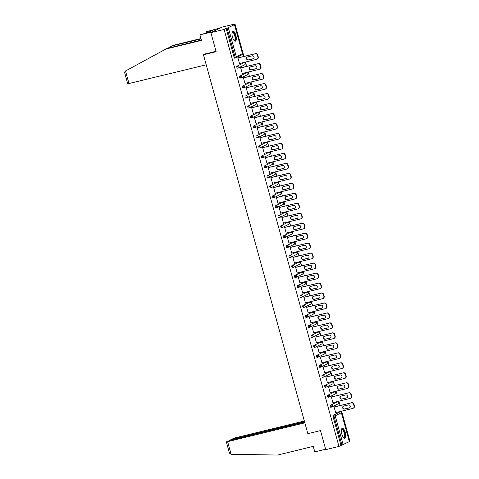 <?xml version="1.0" encoding="UTF-8"?>
<svg xmlns="http://www.w3.org/2000/svg" width="479" height="479" viewBox="0 0 479 479"><rect width="100%" height="100%" fill="white"/><g stroke="black" fill="none" stroke-linecap="round" stroke-linejoin="round"><path stroke-width="0.72" d="M345.239 432.465A5.191 1.856 76.3 0 0 342.311 428.28A5.191 1.856 76.3 0 0 341.844 434.178A5.191 1.856 76.3 0 0 344.766 438.363A5.191 1.856 76.3 0 0 345.239 432.465M235.836 35.29A5.191 1.856 76.3 0 0 232.914 31.111A5.191 1.856 76.3 0 0 232.441 37.009A5.191 1.856 76.3 0 0 235.369 41.188A5.191 1.856 76.3 0 0 235.836 35.29M349.335 441.62L338.958 446.434L325.744 449.649L320.493 430.597L307.823 433.687L203.461 54.798L216.131 51.714L210.886 32.662L221.765 27.171L234.979 23.95L232.944 24.974L234.548 24.639L242.452 53.594M349.293 441.219L349.838 440.943L341.635 411.144M340.078 405.497L338.887 401.168M337.33 395.528L336.138 391.193M334.581 385.553L333.39 381.218M331.833 375.578L330.642 371.249M329.091 365.603L327.893 361.274M326.343 355.628L325.145 351.299M323.594 345.658L322.403 341.323M320.846 335.683L319.655 331.348M318.098 325.708L316.906 321.379M315.35 315.733L314.158 311.404M312.607 305.758L311.41 301.429M309.859 295.788L308.662 291.454M307.111 285.813L305.919 281.478M304.363 275.838L303.171 271.503M301.614 265.863L300.423 261.534M298.866 255.888L297.675 251.559M296.124 245.919L294.926 241.584M293.376 235.943L292.178 231.608M290.627 225.968L289.436 221.633M287.879 215.993L286.687 211.664M285.131 206.018L283.939 201.689M282.382 196.043L281.191 191.714M279.634 186.074L278.443 181.739M276.892 176.098L275.694 171.763M274.144 166.123L272.952 161.794M271.395 156.148L270.204 151.819M268.647 146.173L267.456 141.844M265.899 136.204L264.707 131.869M263.151 126.228L261.959 121.894M260.408 116.253L259.211 111.924M257.66 106.278L256.463 101.949M254.912 96.303L253.72 91.974M252.164 86.334L250.972 81.999M249.415 76.359L248.224 72.024M246.667 66.383L245.476 62.054M243.925 56.408L234.979 23.95M205.431 53.804L203.461 54.798M235.608 57.953L234.704 58.169A1 0.359 -103.7 0 1 234.674 58.181A1 0.359 -103.7 0 1 234.111 57.378L235.075 57.145L227.1 28.177L234.548 24.639M234.111 57.378L226.136 28.417L224.1 29.441L210.886 32.662M227.1 28.177L226.136 28.417M338.958 446.434L224.1 29.441M239.542 63.683L239.889 63.599L239.566 63.767L237.889 57.69L238.291 57.779M340.994 445.404L333.013 416.443A1 0.359 -103.7 0 1 333.079 415.317L339.234 412.209A1 0.359 -103.7 0 1 339.264 412.197A1 0.359 -103.7 0 1 339.294 412.197M331.767 407.042L330.857 407.264A1 0.359 -103.7 0 1 330.827 407.27A1 0.359 -103.7 0 1 330.265 406.467A1 0.359 -103.7 0 1 330.33 405.342L336.492 402.234A1 0.359 -103.7 0 1 336.515 402.228A1 0.359 -103.7 0 1 336.545 402.222M329.019 397.067L328.109 397.289A1 0.359 -103.7 0 1 328.085 397.301A1 0.359 -103.7 0 1 327.522 396.492A1 0.359 -103.7 0 1 327.582 395.373L333.743 392.259A1 0.359 -103.7 0 1 333.767 392.253A1 0.359 -103.7 0 1 333.797 392.247M326.271 387.092L325.361 387.313A1 0.359 -103.7 0 1 325.337 387.325A1 0.359 -103.7 0 1 324.774 386.517A1 0.359 -103.7 0 1 324.834 385.397L330.995 382.29A1 0.359 -103.7 0 1 331.025 382.278A1 0.359 -103.7 0 1 331.055 382.272M323.523 377.117L322.618 377.338A1 0.359 -103.7 0 1 322.589 377.35A1 0.359 -103.7 0 1 322.026 376.548A1 0.359 -103.7 0 1 322.086 375.422L328.247 372.315A1 0.359 -103.7 0 1 328.277 372.303A1 0.359 -103.7 0 1 328.307 372.303M320.774 367.148L319.87 367.363A1 0.359 -103.7 0 1 319.84 367.375A1 0.359 -103.7 0 1 319.277 366.573A1 0.359 -103.7 0 1 319.343 365.447L325.498 362.34A1 0.359 -103.7 0 1 325.528 362.328A1 0.359 -103.7 0 1 325.558 362.328M318.032 357.172L317.122 357.394A1 0.359 -103.7 0 1 317.092 357.4A1 0.359 -103.7 0 1 316.529 356.598A1 0.359 -103.7 0 1 316.595 355.472L322.75 352.364A1 0.359 -103.7 0 1 322.78 352.358A1 0.359 -103.7 0 1 322.81 352.352M315.284 347.197L314.374 347.419A1 0.359 -103.7 0 1 314.344 347.431A1 0.359 -103.7 0 1 313.781 346.622A1 0.359 -103.7 0 1 313.847 345.503L320.008 342.389A1 0.359 -103.7 0 1 320.032 342.383A1 0.359 -103.7 0 1 320.062 342.377M312.536 337.222L311.625 337.444A1 0.359 -103.7 0 1 311.601 337.456A1 0.359 -103.7 0 1 311.039 336.647A1 0.359 -103.7 0 1 311.099 335.528L317.26 332.42A1 0.359 -103.7 0 1 317.284 332.408A1 0.359 -103.7 0 1 317.314 332.402M314.511 322.445A1 0.359 -103.7 0 1 314.541 322.433A1 0.359 -103.7 0 1 314.565 322.433L315.505 322.199A1 0.359 76.3 0 0 315.475 322.211L308.35 325.552L315.475 322.211A1 0.928 -116.8 0 1 316.643 322.948A1 0.928 63.2 0 1 316.188 324.061A1 1 0 0 0 315.505 322.199A1 0.359 76.3 0 1 315.541 322.193M309.787 327.247L308.877 327.468A1 0.359 -103.7 0 1 308.853 327.48A1 0.359 -103.7 0 1 308.29 326.678A1 0.359 -103.7 0 1 308.35 325.552M307.039 317.278L306.135 317.493A1 0.359 -103.7 0 1 306.105 317.505A1 0.359 -103.7 0 1 305.542 316.703A1 0.359 -103.7 0 1 305.602 315.577L311.763 312.47A1 0.359 -103.7 0 1 311.793 312.458A1 0.359 -103.7 0 1 311.823 312.458M304.291 307.302L303.387 307.524A1 0.359 -103.7 0 1 303.357 307.53A1 0.359 -103.7 0 1 302.794 306.728A1 0.359 -103.7 0 1 302.854 305.602L309.015 302.494A1 0.359 -103.7 0 1 309.045 302.488A1 0.359 -103.7 0 1 309.075 302.483M301.542 297.327L300.638 297.549A1 0.359 -103.7 0 1 300.608 297.561A1 0.359 -103.7 0 1 300.046 296.752A1 0.359 -103.7 0 1 300.111 295.627L306.267 292.519A1 0.359 -103.7 0 1 306.297 292.513A1 0.359 -103.7 0 1 306.326 292.507M298.8 287.352L297.89 287.574A1 0.359 -103.7 0 1 297.86 287.586A1 0.359 -103.7 0 1 297.297 286.777A1 0.359 -103.7 0 1 297.363 285.658L303.524 282.55A1 0.359 -103.7 0 1 303.548 282.538A1 0.359 -103.7 0 1 303.578 282.532M296.052 277.377L295.142 277.598A1 0.359 -103.7 0 1 295.118 277.61A1 0.359 -103.7 0 1 294.555 276.808A1 0.359 -103.7 0 1 294.615 275.682L300.776 272.575A1 0.359 -103.7 0 1 300.8 272.563A1 0.359 -103.7 0 1 300.83 272.557M293.304 267.402L292.394 267.623A1 0.359 -103.7 0 1 292.37 267.635A1 0.359 -103.7 0 1 291.807 266.833A1 0.359 -103.7 0 1 291.867 265.707L298.028 262.6A1 0.359 -103.7 0 1 298.058 262.588A1 0.359 -103.7 0 1 298.082 262.588M290.555 257.433L289.651 257.654A1 0.359 -103.7 0 1 289.621 257.66A1 0.359 -103.7 0 1 289.059 256.858A1 0.359 -103.7 0 1 289.118 255.732L295.28 252.625A1 0.359 -103.7 0 1 295.309 252.613A1 0.359 -103.7 0 1 295.339 252.613M287.807 247.457L286.903 247.679A1 0.359 -103.7 0 1 286.873 247.691A1 0.359 -103.7 0 1 286.31 246.883A1 0.359 -103.7 0 1 286.37 245.757L292.531 242.649A1 0.359 -103.7 0 1 292.561 242.643A1 0.359 -103.7 0 1 292.591 242.637M285.059 237.482L284.155 237.704A1 0.359 -103.7 0 1 284.125 237.716A1 0.359 -103.7 0 1 283.562 236.907A1 0.359 -103.7 0 1 283.628 235.788L289.783 232.68A1 0.359 -103.7 0 1 289.813 232.668A1 0.359 -103.7 0 1 289.843 232.662M282.317 227.507L281.407 227.729A1 0.359 -103.7 0 1 281.377 227.741A1 0.359 -103.7 0 1 280.814 226.938A1 0.359 -103.7 0 1 280.88 225.813L287.035 222.705A1 0.359 -103.7 0 1 287.065 222.693A1 0.359 -103.7 0 1 287.095 222.687M279.568 217.532L278.658 217.753A1 0.359 -103.7 0 1 278.628 217.765A1 0.359 -103.7 0 1 278.071 216.963A1 0.359 -103.7 0 1 278.131 215.837L284.292 212.73A1 0.359 -103.7 0 1 284.316 212.718A1 0.359 -103.7 0 1 284.346 212.718M276.82 207.563L275.91 207.784A1 0.359 -103.7 0 1 275.886 207.79A1 0.359 -103.7 0 1 275.323 206.988A1 0.359 -103.7 0 1 275.383 205.862L281.544 202.755A1 0.359 -103.7 0 1 281.568 202.743A1 0.359 -103.7 0 1 281.598 202.743M274.072 197.588L273.162 197.809A1 0.359 -103.7 0 1 273.138 197.815A1 0.359 -103.7 0 1 272.575 197.013A1 0.359 -103.7 0 1 272.635 195.887L278.796 192.78A1 0.359 -103.7 0 1 278.826 192.774A1 0.359 -103.7 0 1 278.856 192.768M271.324 187.612L270.419 187.834A1 0.359 -103.7 0 1 270.39 187.846A1 0.359 -103.7 0 1 269.827 187.038A1 0.359 -103.7 0 1 269.887 185.918L276.048 182.81A1 0.359 -103.7 0 1 276.078 182.798A1 0.359 -103.7 0 1 276.108 182.792M268.575 177.637L267.671 177.859A1 0.359 -103.7 0 1 267.641 177.871A1 0.359 -103.7 0 1 267.078 177.062A1 0.359 -103.7 0 1 267.144 175.943L273.299 172.835A1 0.359 -103.7 0 1 273.329 172.823A1 0.359 -103.7 0 1 273.359 172.817M265.833 167.662L264.923 167.884A1 0.359 -103.7 0 1 264.893 167.895A1 0.359 -103.7 0 1 264.33 167.093A1 0.359 -103.7 0 1 264.396 165.968L270.551 162.86A1 0.359 -103.7 0 1 270.581 162.848A1 0.359 -103.7 0 1 270.611 162.848M263.085 157.693L262.175 157.914A1 0.359 -103.7 0 1 262.145 157.92A1 0.359 -103.7 0 1 261.582 157.118A1 0.359 -103.7 0 1 261.648 155.992L267.809 152.885A1 0.359 -103.7 0 1 267.833 152.873A1 0.359 -103.7 0 1 267.863 152.873M260.337 147.718L259.426 147.939A1 0.359 -103.7 0 1 259.402 147.945A1 0.359 -103.7 0 1 258.84 147.143A1 0.359 -103.7 0 1 258.899 146.017L265.061 142.91A1 0.359 -103.7 0 1 265.085 142.904A1 0.359 -103.7 0 1 265.115 142.898M257.588 137.742L256.678 137.964A1 0.359 -103.7 0 1 256.654 137.976A1 0.359 -103.7 0 1 256.091 137.168A1 0.359 -103.7 0 1 256.151 136.048L262.312 132.94A1 0.359 -103.7 0 1 262.342 132.928A1 0.359 -103.7 0 1 262.372 132.923M254.84 127.767L253.936 127.989A1 0.359 -103.7 0 1 253.906 128.001A1 0.359 -103.7 0 1 253.343 127.192A1 0.359 -103.7 0 1 253.403 126.073L259.564 122.965A1 0.359 -103.7 0 1 259.594 122.953A1 0.359 -103.7 0 1 259.624 122.947M252.092 117.792L251.188 118.014A1 0.359 -103.7 0 1 251.158 118.026A1 0.359 -103.7 0 1 250.595 117.223A1 0.359 -103.7 0 1 250.661 116.098L256.816 112.99A1 0.359 -103.7 0 1 256.846 112.978A1 0.359 -103.7 0 1 256.876 112.978M249.349 107.823L248.439 108.044A1 0.359 -103.7 0 1 248.409 108.05A1 0.359 -103.7 0 1 247.847 107.248A1 0.359 -103.7 0 1 247.912 106.122L254.068 103.015A1 0.359 -103.7 0 1 254.098 103.003A1 0.359 -103.7 0 1 254.127 103.003M246.601 97.848L245.691 98.069A1 0.359 -103.7 0 1 245.661 98.075A1 0.359 -103.7 0 1 245.098 97.273A1 0.359 -103.7 0 1 245.164 96.147L251.325 93.04A1 0.359 -103.7 0 1 251.349 93.034A1 0.359 -103.7 0 1 251.379 93.028M243.853 87.873L242.943 88.094A1 0.359 -103.7 0 1 242.919 88.106A1 0.359 -103.7 0 1 242.356 87.298A1 0.359 -103.7 0 1 242.416 86.178L248.577 83.065A1 0.359 -103.7 0 1 248.601 83.059A1 0.359 -103.7 0 1 248.631 83.053M241.105 77.897L240.195 78.119A1 0.359 -103.7 0 1 240.171 78.131A1 0.359 -103.7 0 1 239.608 77.323A1 0.359 -103.7 0 1 239.668 76.203L245.829 73.095A1 0.359 -103.7 0 1 245.859 73.083A1 0.359 -103.7 0 1 245.889 73.077M238.356 67.922L237.452 68.144A1 0.359 -103.7 0 1 237.422 68.156A1 0.359 -103.7 0 1 236.86 67.353A1 0.359 -103.7 0 1 236.919 66.228L243.081 63.12A1 0.359 -103.7 0 1 243.11 63.108A1 0.359 -103.7 0 1 243.14 63.108M241.039 67.755L240.638 67.665L242.314 73.736L242.59 73.401M243.781 77.73L243.386 77.64L245.062 83.711L245.338 83.37M246.529 87.705L246.134 87.615L247.805 93.686L248.086 93.345M249.278 97.68L248.882 97.584L250.553 103.662L250.834 103.32M252.026 107.649L251.631 107.559L253.301 113.637L253.577 113.295M254.774 117.624L254.373 117.535L256.049 123.606L256.325 123.271M257.522 127.6L257.121 127.51L258.798 133.581L259.073 133.24M260.265 137.575L259.869 137.485L261.546 143.556L261.821 143.215M263.013 147.55L262.618 147.454L264.288 153.531L264.57 153.19M265.761 157.519L265.366 157.429L267.037 163.507L267.318 163.165M268.509 167.494L268.114 167.405L269.785 173.482L270.06 173.141M271.258 177.469L270.857 177.38L272.533 183.451L272.808 183.11M274.006 187.445L273.605 187.355L275.281 193.426L275.557 193.085M276.748 197.42L276.353 197.33L278.03 203.401L278.305 203.06M279.497 207.395L279.101 207.299L280.772 213.377L281.053 213.035M282.245 217.364L281.85 217.274L283.52 223.352L283.802 223.01M284.993 227.339L284.598 227.25L286.268 233.321L286.55 232.98M287.741 237.315L287.346 237.225L289.017 243.296L289.292 242.955M290.49 247.29L290.088 247.2L291.765 253.271L292.04 252.93M293.232 257.265L292.837 257.169L294.513 263.246L294.789 262.905M295.98 267.234L295.585 267.144L297.255 273.222L297.537 272.88M298.728 277.209L298.333 277.119L300.004 283.191L300.285 282.855M301.477 287.184L301.081 287.095L302.752 293.166L303.033 292.825M304.225 297.16L303.83 297.07L305.5 303.141L305.776 302.8M306.973 307.135L306.572 307.039L308.248 313.116L308.524 312.775M309.721 317.104L309.32 317.014L310.997 323.091L311.272 322.75M312.464 327.079L312.069 326.989L313.739 333.061L314.02 332.725M315.212 337.054L314.817 336.965L316.487 343.036L316.769 342.695M317.96 347.03L317.565 346.94L319.236 353.011L319.517 352.67M320.708 357.005L320.313 356.909L321.984 362.986L322.259 362.645M323.457 366.974L323.056 366.884L324.732 372.961L325.007 372.62M326.205 376.949L325.804 376.859L327.48 382.931L327.756 382.595M328.947 386.924L328.552 386.834L330.229 392.906L330.504 392.564M331.696 396.899L331.3 396.81L332.971 402.881L333.252 402.54M334.444 406.875L334.049 406.779L335.719 412.856L336.001 412.515M242.637 73.574L242.29 73.658M245.386 83.55L245.038 83.633M248.134 93.525L247.787 93.609M250.882 103.494L250.535 103.584M253.631 113.469L253.277 113.553M256.373 123.444L256.026 123.528M259.121 133.419L258.774 133.503M261.869 143.395L261.522 143.478M264.618 153.364L264.27 153.454M267.366 163.339L267.019 163.423M270.114 173.314L269.761 173.398M272.856 183.289L272.509 183.373M275.605 193.265L275.257 193.348M278.353 203.234L278.006 203.324M281.101 213.209L280.754 213.293M283.849 223.184L283.502 223.268M286.598 233.159L286.244 233.243M289.34 243.134L288.993 243.218M292.088 253.104L291.741 253.193M294.836 263.079L294.489 263.163M297.585 273.054L297.237 273.138M300.333 283.029L299.986 283.113M303.081 293.004L302.728 293.088M305.83 302.973L305.476 303.063M308.572 312.949L308.225 313.032M311.32 322.924L310.973 323.008M314.068 332.899L313.721 332.983M316.817 342.874L316.469 342.958M319.565 352.849L319.218 352.933M322.313 362.819L321.96 362.908M325.055 372.794L324.708 372.878M327.804 382.769L327.456 382.853M330.552 392.744L330.205 392.828M333.3 402.719L332.953 402.803M336.048 412.688L335.701 412.778M257.439 55.247L257.912 56.977L258.241 56.809L257.762 55.085L257.439 55.247A1.994 1.856 -116.8 0 0 255.097 53.774L237.961 57.947M257.912 56.977A1.994 1.856 -116.8 0 1 256.63 59.336L239.494 63.509M247.517 56.983A1.563 1.455 -116.8 0 0 246.565 58.989A1.563 1.455 -116.8 0 0 248.344 59.989L253.05 58.839A1.563 1.455 -116.8 0 0 254.002 56.839A1.563 1.455 -116.8 0 0 252.223 55.839L247.517 56.983M255.097 53.774L237.943 57.869M255.427 53.606A1.994 1.856 63.2 0 1 257.762 55.085M258.241 56.809A1.994 1.856 63.2 0 1 257.325 59.031L257.001 59.198M247.392 57.019A1.563 1.455 -116.8 0 0 248.673 59.821L253.379 58.678A1.563 1.455 -116.8 0 0 253.499 58.642M260.187 65.222L260.66 66.952L260.983 66.785L260.51 65.06L260.187 65.222A1.994 1.856 -116.8 0 0 257.846 63.743L240.709 67.922M260.66 66.952A1.994 1.856 -116.8 0 1 259.378 69.311L242.242 73.485M250.266 66.958A1.563 1.455 -116.8 0 0 249.314 68.964A1.563 1.455 -116.8 0 0 251.092 69.964L255.798 68.814A1.563 1.455 -116.8 0 0 256.75 66.809A1.563 1.455 -116.8 0 0 254.972 65.809L250.266 66.958M257.846 63.743L240.686 67.838M258.169 63.581A1.994 1.856 63.2 0 1 260.51 65.06M260.983 66.785A1.994 1.856 63.2 0 1 260.073 69.006L259.75 69.174M250.14 66.994A1.563 1.455 -116.8 0 0 251.415 69.796L256.121 68.653A1.563 1.455 -116.8 0 0 256.247 68.617M262.929 75.197L263.408 76.921L263.731 76.76L263.258 75.029L262.929 75.197A1.994 1.856 -116.8 0 0 260.594 73.718L243.458 77.897M263.408 76.921A1.994 1.856 -116.8 0 1 262.127 79.28L244.991 83.46M253.008 76.933A1.563 1.455 -116.8 0 0 252.056 78.939A1.563 1.455 -116.8 0 0 253.84 79.939L258.546 78.79A1.563 1.455 -116.8 0 0 259.498 76.784A1.563 1.455 -116.8 0 0 257.714 75.784L253.008 76.933M260.594 73.718L243.434 77.814M260.917 73.556A1.994 1.856 63.2 0 1 263.258 75.029M263.731 76.76A1.994 1.856 63.2 0 1 262.821 78.981L262.498 79.149M252.888 76.969A1.563 1.455 -116.8 0 0 254.163 79.771L258.87 78.628A1.563 1.455 -116.8 0 0 258.995 78.592M265.677 85.172L266.156 86.897L266.48 86.735L266.007 85.005L265.677 85.172A1.994 1.856 -116.8 0 0 263.342 83.693L246.206 87.867M266.156 86.897A1.994 1.856 -116.8 0 1 264.875 89.256L247.739 93.429M255.756 86.909A1.563 1.455 -116.8 0 0 254.804 88.908A1.563 1.455 -116.8 0 0 256.588 89.908L261.294 88.765A1.563 1.455 -116.8 0 0 262.247 86.759A1.563 1.455 -116.8 0 0 260.462 85.759L255.756 86.909M263.342 83.693L246.182 87.789M263.666 83.532A1.994 1.856 63.2 0 1 266.007 85.005M266.48 86.735A1.994 1.856 63.2 0 1 265.57 88.956L265.24 89.118M255.636 86.938A1.563 1.455 -116.8 0 0 256.912 89.747L261.618 88.597A1.563 1.455 -116.8 0 0 261.738 88.561M268.426 95.147L268.899 96.872L269.228 96.704L268.755 94.98L268.426 95.147A1.994 1.856 -116.8 0 0 266.084 93.668L248.954 97.842M268.899 96.872A1.994 1.856 -116.8 0 1 267.617 99.231L250.481 103.404M258.504 96.878A1.563 1.455 -116.8 0 0 257.552 98.884A1.563 1.455 -116.8 0 0 259.331 99.883L264.037 98.74A1.563 1.455 -116.8 0 0 264.989 96.734A1.563 1.455 -116.8 0 0 263.211 95.734L258.504 96.878M266.084 93.668L248.93 97.764M266.414 93.501A1.994 1.856 63.2 0 1 268.755 94.98M269.228 96.704A1.994 1.856 63.2 0 1 268.318 98.931L267.989 99.093M258.385 96.914A1.563 1.455 -116.8 0 0 259.66 99.722L264.366 98.572A1.563 1.455 -116.8 0 0 264.486 98.536M271.174 105.117L271.647 106.847L271.976 106.679L271.497 104.955L271.174 105.117A1.994 1.856 -116.8 0 0 268.833 103.644L251.697 107.817M271.647 106.847A1.994 1.856 -116.8 0 1 270.366 109.206L253.229 113.379M261.253 106.853A1.563 1.455 -116.8 0 0 260.301 108.859A1.563 1.455 -116.8 0 0 262.079 109.859L266.785 108.715A1.563 1.455 -116.8 0 0 267.737 106.709A1.563 1.455 -116.8 0 0 265.959 105.709L261.253 106.853M268.833 103.644L251.679 107.739M269.162 103.476A1.994 1.856 63.2 0 1 271.497 104.955M271.976 106.679A1.994 1.856 63.2 0 1 271.066 108.901L270.737 109.068M261.133 106.889A1.563 1.455 -116.8 0 0 262.408 109.691L267.114 108.547A1.563 1.455 -116.8 0 0 267.234 108.511M232.07 32.392A4.491 1.611 -103.7 0 1 232.076 32.386A4.491 1.611 -103.7 0 1 234.333 33.47A4.491 1.611 -103.7 0 1 235.542 38.709A4.491 1.611 -103.7 0 1 234.039 40.44A4.491 1.611 -103.7 0 1 234.027 40.434M233.962 40.344A4.155 1.491 76.3 0 0 234.339 40.38A4.155 1.491 76.3 0 0 235.093 37.901A4.155 1.491 76.3 0 0 233.986 33.746A4.155 1.491 76.3 0 0 232.375 32.303A4.155 1.491 76.3 0 0 232.052 32.506M235.069 41.2A5.155 1.844 76.3 0 0 234.435 33.051A5.155 1.844 76.3 0 0 232.644 31.243M341.473 429.567A4.491 1.611 -103.7 0 1 341.473 429.555A4.491 1.611 -103.7 0 1 343.736 430.639A4.491 1.611 -103.7 0 1 344.94 435.884A4.491 1.611 -103.7 0 1 343.437 437.614A4.491 1.611 -103.7 0 1 343.431 437.608M343.359 437.513A4.155 1.491 76.3 0 0 343.736 437.549A4.155 1.491 76.3 0 0 344.491 435.07A4.155 1.491 76.3 0 0 343.383 430.92A4.155 1.491 76.3 0 0 341.772 429.471A4.155 1.491 76.3 0 0 341.449 429.681M344.467 438.369A5.155 1.844 76.3 0 0 343.832 430.226A5.155 1.844 76.3 0 0 342.042 428.412M201.018 38.871L172.021 45.936L167.77 48.253M172.021 45.936L173.302 45.289L200.935 38.56M206.215 64.803L127.725 83.819L124.606 72.485L125.139 71.203L165.836 49.056L201.437 40.386L199.923 34.883L208.431 32.386L212.634 30.267L206.102 31.764L206.425 32.925M206.102 31.764L220.059 28.033L212.592 31.8L199.923 34.883M165.836 49.056L167.123 48.409L201.354 40.068M215.999 51.229L204.437 54.307M210.826 30.71L210.94 31.123M231.094 454.278L229.471 453.194L226.351 441.86L227.621 441.656L231.094 454.278L277.664 455.05L313.266 446.38L314.781 451.877L325.63 449.23M304.339 421.017L235.087 437.89L230.968 439.494L232.123 439.387L232.231 439.764M304.536 421.742L232.123 439.387M304.638 422.119L230.579 440.165L226.351 441.86M304.842 422.843L227.621 441.656M273.922 115.092L274.395 116.822L274.724 116.654L274.245 114.93L273.922 115.092A1.994 1.856 -116.8 0 0 271.581 113.619L254.445 117.792M274.395 116.822A1.994 1.856 -116.8 0 1 273.114 119.181L255.978 123.354M264.001 116.828A1.563 1.455 -116.8 0 0 263.049 118.834A1.563 1.455 -116.8 0 0 264.827 119.834L269.533 118.684A1.563 1.455 -116.8 0 0 270.485 116.678A1.563 1.455 -116.8 0 0 268.707 115.678L264.001 116.828M271.581 113.619L254.427 117.708M271.91 113.451A1.994 1.856 63.2 0 1 274.245 114.93M274.724 116.654A1.994 1.856 63.2 0 1 273.808 118.876L273.485 119.043M263.881 116.864A1.563 1.455 -116.8 0 0 265.156 119.666L269.863 118.523A1.563 1.455 -116.8 0 0 269.982 118.487M276.67 125.067L277.143 126.791L277.467 126.63L276.994 124.905L276.67 125.067A1.994 1.856 -116.8 0 0 274.329 123.588L257.193 127.767M277.143 126.791A1.994 1.856 -116.8 0 1 275.862 129.15L258.726 133.33M266.749 126.803A1.563 1.455 -116.8 0 0 265.797 128.809A1.563 1.455 -116.8 0 0 267.575 129.809L272.282 128.659A1.563 1.455 -116.8 0 0 273.234 126.654A1.563 1.455 -116.8 0 0 271.455 125.654L266.749 126.803M274.329 123.588L257.169 127.683M274.659 123.426A1.994 1.856 63.2 0 1 276.994 124.905M277.467 126.63A1.994 1.856 63.2 0 1 276.557 128.851L276.233 129.019M266.623 126.839A1.563 1.455 -116.8 0 0 267.899 129.641L272.605 128.498A1.563 1.455 -116.8 0 0 272.731 128.462M279.413 135.042L279.892 136.766L280.215 136.605L279.742 134.874L279.413 135.042A1.994 1.856 -116.8 0 0 277.078 133.563L259.941 137.736M279.892 136.766A1.994 1.856 -116.8 0 1 278.61 139.126L261.474 143.299M269.497 136.778A1.563 1.455 -116.8 0 0 268.539 138.784A1.563 1.455 -116.8 0 0 270.324 139.778L275.03 138.635A1.563 1.455 -116.8 0 0 275.982 136.629A1.563 1.455 -116.8 0 0 274.204 135.629L269.497 136.778M277.078 133.563L259.917 137.659M277.401 133.401A1.994 1.856 63.2 0 1 279.742 134.874M280.215 136.605A1.994 1.856 63.2 0 1 279.305 138.826L278.982 138.988M269.372 136.814A1.563 1.455 -116.8 0 0 270.647 139.617L275.353 138.467A1.563 1.455 -116.8 0 0 275.479 138.431M282.161 145.017L282.64 146.742L282.963 146.574L282.49 144.85L282.161 145.017A1.994 1.856 -116.8 0 0 279.826 143.538L262.69 147.712M282.64 146.742A1.994 1.856 -116.8 0 1 281.359 149.101L264.222 153.274M272.24 146.748A1.563 1.455 -116.8 0 0 271.288 148.753A1.563 1.455 -116.8 0 0 273.072 149.753L277.778 148.61A1.563 1.455 -116.8 0 0 278.73 146.604A1.563 1.455 -116.8 0 0 276.946 145.604L272.24 146.748M279.826 143.538L262.666 147.634M280.149 143.371A1.994 1.856 63.2 0 1 282.49 144.85M282.963 146.574A1.994 1.856 63.2 0 1 282.053 148.801L281.724 148.963M272.12 146.784A1.563 1.455 -116.8 0 0 273.395 149.592L278.101 148.442A1.563 1.455 -116.8 0 0 278.221 148.406M284.909 154.986L285.382 156.717L285.712 156.549L285.239 154.825L284.909 154.986A1.994 1.856 -116.8 0 0 282.574 153.514L265.438 157.687M285.382 156.717A1.994 1.856 -116.8 0 1 284.101 159.076L266.965 163.249M274.988 156.723A1.563 1.455 -116.8 0 0 274.036 158.729A1.563 1.455 -116.8 0 0 275.814 159.729L280.52 158.585A1.563 1.455 -116.8 0 0 281.472 156.579A1.563 1.455 -116.8 0 0 279.694 155.579L274.988 156.723M282.574 153.514L265.414 157.609M282.897 153.346A1.994 1.856 63.2 0 1 285.239 154.825M285.712 156.549A1.994 1.856 63.2 0 1 284.801 158.771L284.472 158.938M274.868 156.759A1.563 1.455 -116.8 0 0 276.144 159.567L280.85 158.417A1.563 1.455 -116.8 0 0 280.969 158.381M287.657 164.962L288.13 166.692L288.46 166.524L287.981 164.8L287.657 164.962A1.994 1.856 -116.8 0 0 285.316 163.489L268.18 167.662M288.13 166.692A1.994 1.856 -116.8 0 1 286.849 169.051L269.713 173.224M277.736 166.698A1.563 1.455 -116.8 0 0 276.784 168.704A1.563 1.455 -116.8 0 0 278.562 169.704L283.269 168.554A1.563 1.455 -116.8 0 0 284.221 166.548A1.563 1.455 -116.8 0 0 282.442 165.548L277.736 166.698M285.316 163.489L268.162 167.578M285.646 163.321A1.994 1.856 63.2 0 1 287.981 164.8M288.46 166.524A1.994 1.856 63.2 0 1 287.55 168.746L287.22 168.913M277.616 166.734A1.563 1.455 -116.8 0 0 278.892 169.536L283.598 168.392A1.563 1.455 -116.8 0 0 283.718 168.357M290.406 174.937L290.879 176.661L291.208 176.5L290.729 174.775L290.406 174.937A1.994 1.856 -116.8 0 0 288.065 173.458L270.928 177.637M290.879 176.661A1.994 1.856 -116.8 0 1 289.597 179.02L272.461 183.2M280.484 176.673A1.563 1.455 -116.8 0 0 279.532 178.679A1.563 1.455 -116.8 0 0 281.311 179.679L286.017 178.529A1.563 1.455 -116.8 0 0 286.969 176.523A1.563 1.455 -116.8 0 0 285.191 175.524L280.484 176.673M288.065 173.458L270.91 177.553M288.394 173.296A1.994 1.856 63.2 0 1 290.729 174.775M291.208 176.5A1.994 1.856 63.2 0 1 290.298 178.721L289.969 178.889M280.365 176.709A1.563 1.455 -116.8 0 0 281.64 179.511L286.346 178.368A1.563 1.455 -116.8 0 0 286.466 178.332M293.154 184.912L293.627 186.636L293.956 186.475L293.477 184.744L293.154 184.912A1.994 1.856 -116.8 0 0 290.813 183.433L273.677 187.606M293.627 186.636A1.994 1.856 -116.8 0 1 292.346 188.995L275.209 193.169M283.233 186.648A1.563 1.455 -116.8 0 0 282.281 188.654A1.563 1.455 -116.8 0 0 284.059 189.648L288.765 188.504A1.563 1.455 -116.8 0 0 289.717 186.499A1.563 1.455 -116.8 0 0 287.939 185.499L283.233 186.648M290.813 183.433L273.653 187.529M291.142 183.271A1.994 1.856 63.2 0 1 293.477 184.744M293.956 186.475A1.994 1.856 63.2 0 1 293.04 188.696L292.717 188.858M283.107 186.684A1.563 1.455 -116.8 0 0 284.382 189.486L289.088 188.337A1.563 1.455 -116.8 0 0 289.214 188.301M295.896 194.887L296.375 196.612L296.699 196.444L296.226 194.719L295.896 194.887A1.994 1.856 -116.8 0 0 293.561 193.408L276.425 197.582M296.375 196.612A1.994 1.856 -116.8 0 1 295.094 198.971L277.958 203.144M285.981 196.618A1.563 1.455 -116.8 0 0 285.029 198.623A1.563 1.455 -116.8 0 0 286.807 199.623L291.513 198.48A1.563 1.455 -116.8 0 0 292.465 196.474A1.563 1.455 -116.8 0 0 290.687 195.474L285.981 196.618M293.561 193.408L276.401 197.504M293.884 193.241A1.994 1.856 63.2 0 1 296.226 194.719M296.699 196.444A1.994 1.856 63.2 0 1 295.788 198.671L295.465 198.833M285.855 196.653A1.563 1.455 -116.8 0 0 287.131 199.462L291.837 198.312A1.563 1.455 -116.8 0 0 291.962 198.276M298.645 204.856L299.124 206.587L299.447 206.419L298.974 204.695L298.645 204.856A1.994 1.856 -116.8 0 0 296.309 203.383L279.173 207.557M299.124 206.587A1.994 1.856 -116.8 0 1 297.842 208.946L280.706 213.119M288.723 206.593A1.563 1.455 -116.8 0 0 287.771 208.599A1.563 1.455 -116.8 0 0 289.555 209.598L294.262 208.455A1.563 1.455 -116.8 0 0 295.214 206.449A1.563 1.455 -116.8 0 0 293.429 205.449L288.723 206.593M296.309 203.383L279.149 207.479M296.633 203.216A1.994 1.856 63.2 0 1 298.974 204.695M299.447 206.419A1.994 1.856 63.2 0 1 298.537 208.64L298.213 208.808M288.603 206.629A1.563 1.455 -116.8 0 0 289.879 209.437L294.585 208.287A1.563 1.455 -116.8 0 0 294.705 208.251M301.393 214.832L301.872 216.562L302.195 216.394L301.722 214.67L301.393 214.832A1.994 1.856 -116.8 0 0 299.058 213.359L281.921 217.532M301.872 216.562A1.994 1.856 -116.8 0 1 300.584 218.921L283.448 223.094M291.471 216.568A1.563 1.455 -116.8 0 0 290.519 218.574A1.563 1.455 -116.8 0 0 292.298 219.574L297.004 218.424A1.563 1.455 -116.8 0 0 297.956 216.418A1.563 1.455 -116.8 0 0 296.178 215.424L291.471 216.568M299.058 213.359L281.897 217.454M299.381 213.191A1.994 1.856 63.2 0 1 301.722 214.67M302.195 216.394A1.994 1.856 63.2 0 1 301.285 218.616L300.956 218.783M291.352 216.604A1.563 1.455 -116.8 0 0 292.627 219.406L297.333 218.262A1.563 1.455 -116.8 0 0 297.453 218.226M304.141 224.807L304.614 226.531L304.943 226.369L304.464 224.645L304.141 224.807A1.994 1.856 -116.8 0 0 301.8 223.328L284.664 227.507M304.614 226.531A1.994 1.856 -116.8 0 1 303.333 228.89L286.197 233.069M294.22 226.543A1.563 1.455 -116.8 0 0 293.268 228.549A1.563 1.455 -116.8 0 0 295.046 229.549L299.752 228.399A1.563 1.455 -116.8 0 0 300.704 226.393A1.563 1.455 -116.8 0 0 298.926 225.393L294.22 226.543M301.8 223.328L284.646 227.423M302.129 223.166A1.994 1.856 63.2 0 1 304.464 224.645M304.943 226.369A1.994 1.856 63.2 0 1 304.033 228.591L303.704 228.758M294.1 226.579A1.563 1.455 -116.8 0 0 295.375 229.381L300.082 228.238A1.563 1.455 -116.8 0 0 300.201 228.202M306.889 234.782L307.362 236.506L307.692 236.345L307.213 234.614L306.889 234.782A1.994 1.856 -116.8 0 0 304.548 233.303L287.412 237.476M307.362 236.506A1.994 1.856 -116.8 0 1 306.081 238.865L288.945 243.039M296.968 236.518A1.563 1.455 -116.8 0 0 296.016 238.524A1.563 1.455 -116.8 0 0 297.794 239.518L302.5 238.374A1.563 1.455 -116.8 0 0 303.452 236.369A1.563 1.455 -116.8 0 0 301.674 235.369L296.968 236.518M304.548 233.303L287.394 237.398M304.878 233.141A1.994 1.856 63.2 0 1 307.213 234.614M307.692 236.345A1.994 1.856 63.2 0 1 306.782 238.566L306.452 238.728M296.848 236.554A1.563 1.455 -116.8 0 0 298.124 239.356L302.83 238.207A1.563 1.455 -116.8 0 0 302.95 238.177M309.638 244.757L310.111 246.481L310.44 246.32L309.961 244.589L309.638 244.757A1.994 1.856 -116.8 0 0 307.296 243.278L290.16 247.451M310.111 246.481A1.994 1.856 -116.8 0 1 308.829 248.841L291.693 253.014M299.716 246.487A1.563 1.455 -116.8 0 0 298.764 248.493A1.563 1.455 -116.8 0 0 300.543 249.493L305.249 248.35A1.563 1.455 -116.8 0 0 306.201 246.344A1.563 1.455 -116.8 0 0 304.422 245.344L299.716 246.487M307.296 243.278L290.136 247.374M307.626 243.11A1.994 1.856 63.2 0 1 309.961 244.589M310.44 246.32A1.994 1.856 63.2 0 1 309.524 248.541L309.2 248.703M299.591 246.523A1.563 1.455 -116.8 0 0 300.872 249.331L305.578 248.182A1.563 1.455 -116.8 0 0 305.698 248.146M312.38 254.732L312.859 256.457L313.182 256.289L312.709 254.565L312.38 254.732A1.994 1.856 -116.8 0 0 310.045 253.253L292.909 257.427M312.859 256.457A1.994 1.856 -116.8 0 1 311.578 258.816L294.441 262.989M302.465 256.463A1.563 1.455 -116.8 0 0 301.513 258.468A1.563 1.455 -116.8 0 0 303.291 259.468L307.997 258.325A1.563 1.455 -116.8 0 0 308.949 256.319A1.563 1.455 -116.8 0 0 307.171 255.319L302.465 256.463M310.045 253.253L292.885 257.349M310.368 253.086A1.994 1.856 63.2 0 1 312.709 254.565M313.182 256.289A1.994 1.856 63.2 0 1 312.272 258.516L311.949 258.678M302.339 256.499A1.563 1.455 -116.8 0 0 303.614 259.307L308.32 258.157A1.563 1.455 -116.8 0 0 308.446 258.121M315.128 264.701L315.607 266.432L315.93 266.264L315.457 264.54L315.128 264.701A1.994 1.856 -116.8 0 0 312.793 263.228L295.657 267.402M315.607 266.432A1.994 1.856 -116.8 0 1 314.326 268.791L297.19 272.964M305.207 266.438A1.563 1.455 -116.8 0 0 304.255 268.444A1.563 1.455 -116.8 0 0 306.039 269.443L310.745 268.294A1.563 1.455 -116.8 0 0 311.697 266.288A1.563 1.455 -116.8 0 0 309.913 265.294L305.207 266.438M312.793 263.228L295.633 267.324M313.116 263.061A1.994 1.856 63.2 0 1 315.457 264.54M315.93 266.264A1.994 1.856 63.2 0 1 315.02 268.485L314.697 268.653M305.087 266.474A1.563 1.455 -116.8 0 0 306.362 269.276L311.069 268.132A1.563 1.455 -116.8 0 0 311.188 268.096M317.876 274.677L318.355 276.401L318.679 276.239L318.206 274.515L317.876 274.677A1.994 1.856 -116.8 0 0 315.541 273.198L298.405 277.377M318.355 276.401A1.994 1.856 -116.8 0 1 317.068 278.76L299.938 282.939M307.955 276.413A1.563 1.455 -116.8 0 0 307.003 278.419A1.563 1.455 -116.8 0 0 308.781 279.419L313.494 278.269A1.563 1.455 -116.8 0 0 314.446 276.263A1.563 1.455 -116.8 0 0 312.661 275.263L307.955 276.413M315.541 273.198L298.381 277.293M315.865 273.036A1.994 1.856 63.2 0 1 318.206 274.515M318.679 276.239A1.994 1.856 63.2 0 1 317.769 278.461L317.439 278.628M307.835 276.449A1.563 1.455 -116.8 0 0 309.111 279.251L313.817 278.107A1.563 1.455 -116.8 0 0 313.937 278.071M320.625 284.652L321.098 286.376L321.427 286.214L320.954 284.484L320.625 284.652A1.994 1.856 -116.8 0 0 318.284 283.173L301.147 287.346M321.098 286.376A1.994 1.856 -116.8 0 1 319.816 288.735L302.68 292.909M310.703 286.388A1.563 1.455 -116.8 0 0 309.751 288.394A1.563 1.455 -116.8 0 0 311.53 289.394L316.236 288.244A1.563 1.455 -116.8 0 0 317.188 286.238A1.563 1.455 -116.8 0 0 315.41 285.239L310.703 286.388M318.284 283.173L301.129 287.268M318.613 283.011A1.994 1.856 63.2 0 1 320.954 284.484M321.427 286.214A1.994 1.856 63.2 0 1 320.517 288.436L320.188 288.598M310.584 286.424A1.563 1.455 -116.8 0 0 311.859 289.226L316.565 288.083A1.563 1.455 -116.8 0 0 316.685 288.047M323.373 294.627L323.846 296.351L324.175 296.19L323.696 294.459L323.373 294.627A1.994 1.856 -116.8 0 0 321.032 293.148L303.896 297.321M323.846 296.351A1.994 1.856 -116.8 0 1 322.565 298.71L305.428 302.884M313.452 296.357A1.563 1.455 -116.8 0 0 312.5 298.363A1.563 1.455 -116.8 0 0 314.278 299.363L318.984 298.219A1.563 1.455 -116.8 0 0 319.936 296.214A1.563 1.455 -116.8 0 0 318.158 295.214L313.452 296.357M321.032 293.148L303.878 297.243M321.361 292.986A1.994 1.856 63.2 0 1 323.696 294.459M324.175 296.19A1.994 1.856 63.2 0 1 323.265 298.411L322.936 298.573M313.332 296.393A1.563 1.455 -116.8 0 0 314.607 299.201L319.313 298.052A1.563 1.455 -116.8 0 0 319.433 298.016M326.121 304.602L326.594 306.326L326.923 306.159L326.444 304.434L326.121 304.602A1.994 1.856 -116.8 0 0 323.78 303.123L306.644 307.296M326.594 306.326A1.994 1.856 -116.8 0 1 325.313 308.686L308.177 312.859M316.2 306.332A1.563 1.455 -116.8 0 0 315.248 308.338A1.563 1.455 -116.8 0 0 317.026 309.338L321.732 308.195A1.563 1.455 -116.8 0 0 322.684 306.189A1.563 1.455 -116.8 0 0 320.906 305.189L316.2 306.332M323.78 303.123L306.62 307.219M324.109 302.956A1.994 1.856 63.2 0 1 326.444 304.434M326.923 306.159A1.994 1.856 63.2 0 1 326.007 308.386L325.684 308.548M316.074 306.368A1.563 1.455 -116.8 0 0 317.355 309.177L322.062 308.027A1.563 1.455 -116.8 0 0 322.181 307.991M328.869 314.571L329.342 316.302L329.666 316.134L329.193 314.41L328.869 314.571A1.994 1.856 -116.8 0 0 326.528 313.098L309.392 317.272M329.342 316.302A1.994 1.856 -116.8 0 1 328.061 318.661L310.925 322.834M318.948 316.308A1.563 1.455 -116.8 0 0 317.996 318.313A1.563 1.455 -116.8 0 0 319.774 319.313L324.481 318.164A1.563 1.455 -116.8 0 0 325.433 316.158A1.563 1.455 -116.8 0 0 323.654 315.164L318.948 316.308M326.528 313.098L309.368 317.194M326.852 312.931A1.994 1.856 63.2 0 1 329.193 314.41M329.666 316.134A1.994 1.856 63.2 0 1 328.756 318.355L328.432 318.523M318.822 316.344A1.563 1.455 -116.8 0 0 320.098 319.146L324.804 318.002A1.563 1.455 -116.8 0 0 324.93 317.966M331.612 324.546L332.091 326.271L332.414 326.109L331.941 324.385L331.612 324.546A1.994 1.856 -116.8 0 0 329.277 323.068L312.14 327.247M332.091 326.271A1.994 1.856 -116.8 0 1 330.809 328.63L313.673 332.809M321.69 326.283A1.563 1.455 -116.8 0 0 320.738 328.289A1.563 1.455 -116.8 0 0 322.523 329.289L327.229 328.139A1.563 1.455 -116.8 0 0 328.181 326.133A1.563 1.455 -116.8 0 0 326.397 325.133L321.69 326.283M329.277 323.068L312.116 327.163M329.6 322.906A1.994 1.856 63.2 0 1 331.941 324.385M332.414 326.109A1.994 1.856 63.2 0 1 331.504 328.331L331.181 328.498M321.571 326.319A1.563 1.455 -116.8 0 0 322.846 329.121L327.552 327.977A1.563 1.455 -116.8 0 0 327.678 327.941M334.36 334.522L334.839 336.246L335.162 336.084L334.689 334.354L334.36 334.522A1.994 1.856 -116.8 0 0 332.025 333.043L314.889 337.222M334.839 336.246A1.994 1.856 -116.8 0 1 333.558 338.605L316.421 342.784M324.439 336.258A1.563 1.455 -116.8 0 0 323.487 338.264A1.563 1.455 -116.8 0 0 325.271 339.264L329.977 338.114A1.563 1.455 -116.8 0 0 330.929 336.108A1.563 1.455 -116.8 0 0 329.145 335.108L324.439 336.258M332.025 333.043L314.865 337.138M332.348 332.881A1.994 1.856 63.2 0 1 334.689 334.354M335.162 336.084A1.994 1.856 63.2 0 1 334.252 338.306L333.923 338.467M324.319 336.294A1.563 1.455 -116.8 0 0 325.594 339.096L330.3 337.952A1.563 1.455 -116.8 0 0 330.42 337.917M337.108 344.497L337.581 346.221L337.911 346.06L337.438 344.329L337.108 344.497A1.994 1.856 -116.8 0 0 334.767 343.018L317.637 347.191M337.581 346.221A1.994 1.856 -116.8 0 1 336.3 348.58L319.164 352.754M327.187 346.227A1.563 1.455 -116.8 0 0 326.235 348.233A1.563 1.455 -116.8 0 0 328.013 349.233L332.719 348.089A1.563 1.455 -116.8 0 0 333.671 346.083A1.563 1.455 -116.8 0 0 331.893 345.084L327.187 346.227M334.767 343.018L317.613 347.113M335.096 342.856A1.994 1.856 63.2 0 1 337.438 344.329M337.911 346.06A1.994 1.856 63.2 0 1 337 348.281L336.671 348.443M327.067 346.263A1.563 1.455 -116.8 0 0 328.343 349.071L333.049 347.922A1.563 1.455 -116.8 0 0 333.168 347.886M339.856 354.472L340.329 356.196L340.659 356.029L340.18 354.304L339.856 354.472A1.994 1.856 -116.8 0 0 337.515 352.993L320.379 357.166M340.329 356.196A1.994 1.856 -116.8 0 1 339.048 358.555L321.912 362.729M329.935 356.202A1.563 1.455 -116.8 0 0 328.983 358.208A1.563 1.455 -116.8 0 0 330.761 359.208L335.468 358.064A1.563 1.455 -116.8 0 0 336.42 356.059A1.563 1.455 -116.8 0 0 334.641 355.059L329.935 356.202M337.515 352.993L320.361 357.089M337.845 352.825A1.994 1.856 63.2 0 1 340.18 354.304M340.659 356.029A1.994 1.856 63.2 0 1 339.749 358.256L339.419 358.418M329.815 356.238A1.563 1.455 -116.8 0 0 331.091 359.046L335.797 357.897A1.563 1.455 -116.8 0 0 335.917 357.861M342.605 364.441L343.078 366.172L343.407 366.004L342.928 364.279L342.605 364.441A1.994 1.856 -116.8 0 0 340.264 362.968L323.127 367.142M343.078 366.172A1.994 1.856 -116.8 0 1 341.796 368.531L324.66 372.704M332.683 366.178A1.563 1.455 -116.8 0 0 331.731 368.183A1.563 1.455 -116.8 0 0 333.51 369.183L338.216 368.034A1.563 1.455 -116.8 0 0 339.168 366.034A1.563 1.455 -116.8 0 0 337.39 365.034L332.683 366.178M340.264 362.968L323.109 367.064M340.593 362.801A1.994 1.856 63.2 0 1 342.928 364.279M343.407 366.004A1.994 1.856 63.2 0 1 342.491 368.225L342.168 368.393M332.564 366.213A1.563 1.455 -116.8 0 0 333.839 369.016L338.545 367.872A1.563 1.455 -116.8 0 0 338.665 367.836M345.353 374.416L345.826 376.141L346.149 375.979L345.676 374.255L345.353 374.416A1.994 1.856 -116.8 0 0 343.012 372.937L325.876 377.117M345.826 376.141A1.994 1.856 -116.8 0 1 344.545 378.5L327.408 382.679M335.432 376.153A1.563 1.455 -116.8 0 0 334.48 378.159A1.563 1.455 -116.8 0 0 336.258 379.158L340.964 378.009A1.563 1.455 -116.8 0 0 341.916 376.003A1.563 1.455 -116.8 0 0 340.138 375.003L335.432 376.153M343.012 372.937L325.852 377.033M343.341 372.776A1.994 1.856 63.2 0 1 345.676 374.255M346.149 375.979A1.994 1.856 63.2 0 1 345.239 378.2L344.916 378.368M335.306 376.189A1.563 1.455 -116.8 0 0 336.581 378.991L341.288 377.847A1.563 1.455 -116.8 0 0 341.413 377.811M348.095 384.392L348.574 386.116L348.898 385.954L348.425 384.224L348.095 384.392A1.994 1.856 -116.8 0 0 345.76 382.913L328.624 387.092M348.574 386.116A1.994 1.856 -116.8 0 1 347.293 388.475L330.157 392.654M338.174 386.128A1.563 1.455 -116.8 0 0 337.222 388.134A1.563 1.455 -116.8 0 0 339.006 389.134L343.712 387.984A1.563 1.455 -116.8 0 0 344.664 385.978A1.563 1.455 -116.8 0 0 342.886 384.978L338.174 386.128M345.76 382.913L328.6 387.008M346.083 382.751A1.994 1.856 63.2 0 1 348.425 384.224M348.898 385.954A1.994 1.856 63.2 0 1 347.988 388.176L347.664 388.343M338.054 386.164A1.563 1.455 -116.8 0 0 339.33 388.966L344.036 387.822A1.563 1.455 -116.8 0 0 344.161 387.786M350.844 394.367L351.323 396.091L351.646 395.929L351.173 394.199L350.844 394.367A1.994 1.856 -116.8 0 0 348.508 392.888L331.372 397.061M351.323 396.091A1.994 1.856 -116.8 0 1 350.041 398.45L332.905 402.623M340.922 396.103A1.563 1.455 -116.8 0 0 339.97 398.103A1.563 1.455 -116.8 0 0 341.755 399.103L346.461 397.959A1.563 1.455 -116.8 0 0 347.413 395.953A1.563 1.455 -116.8 0 0 345.628 394.953L340.922 396.103M348.508 392.888L331.348 396.983M348.832 392.726A1.994 1.856 63.2 0 1 351.173 394.199M351.646 395.929A1.994 1.856 63.2 0 1 350.736 398.151L350.406 398.312M340.803 396.133A1.563 1.455 -116.8 0 0 342.078 398.941L346.784 397.792A1.563 1.455 -116.8 0 0 346.904 397.756M353.592 404.342L354.065 406.066L354.394 405.899L353.921 404.174L353.592 404.342A1.994 1.856 -116.8 0 0 351.257 402.863L334.12 407.036M354.065 406.066A1.994 1.856 -116.8 0 1 352.784 408.425L335.647 412.599M343.671 406.072A1.563 1.455 -116.8 0 0 342.719 408.078A1.563 1.455 -116.8 0 0 344.497 409.078L349.203 407.934A1.563 1.455 -116.8 0 0 350.155 405.929A1.563 1.455 -116.8 0 0 348.377 404.929L343.671 406.072M351.257 402.863L334.097 406.958M351.58 402.695A1.994 1.856 63.2 0 1 353.921 404.174M354.394 405.899A1.994 1.856 63.2 0 1 353.484 408.126L353.155 408.288M343.551 406.108A1.563 1.455 -116.8 0 0 344.826 408.916L349.532 407.767A1.563 1.455 -116.8 0 0 349.652 407.731M228.333 27.794L236.309 56.756L242.47 53.648L234.488 24.686M234.674 58.181L235.638 57.947A1 0.359 76.3 0 1 235.075 57.145L236.309 56.756A1 0.928 63.2 0 1 235.668 57.935A1 0.359 76.3 0 1 235.638 57.947A1 1 0 0 0 235.854 57.869L242.015 54.762A1 1 0 0 0 242.524 53.606L242.47 53.648A1 0.928 63.2 0 1 242.015 54.762M349.347 441.674L341.371 412.712L335.21 415.82L343.192 444.781M341.958 445.171L333.983 416.209L333.013 416.443M333.079 415.317L334.043 415.083A1 0.928 -116.8 0 1 335.21 415.82L333.983 416.209A1 0.359 -103.7 0 1 334.043 415.083L339.234 412.209M341.353 412.659L341.371 412.712A1 0.928 -116.8 0 0 340.204 411.976A1 0.359 76.3 0 1 340.228 411.964A1 0.359 76.3 0 1 340.27 411.964M236.919 66.228L243.081 63.12M244.116 62.869A1 0.359 76.3 0 0 244.074 62.875A1 0.359 76.3 0 0 244.045 62.887A1 0.928 -116.8 0 1 245.218 63.623A1 0.928 63.2 0 1 244.757 64.737A1 1 0 0 0 244.074 62.875L243.11 63.108M237.422 68.156L238.386 67.922A1 1 0 0 0 238.602 67.844A1 0.928 63.2 0 0 239.057 66.731A1 0.928 -116.8 0 0 237.889 65.994A1 0.359 -103.7 0 0 237.823 67.114A1 0.359 76.3 0 0 238.386 67.922A1 0.359 76.3 0 0 238.416 67.91A1 0.928 63.2 0 0 238.602 67.844L244.757 64.737M239.668 76.203L245.829 73.095M242.416 86.178L248.577 83.065M245.164 96.147L251.325 93.04M247.912 106.122L254.068 103.015M250.661 116.098L256.816 112.99M253.403 126.073L259.564 122.965M256.151 136.048L262.312 132.94M258.899 146.017L265.061 142.91M261.648 155.992L267.809 152.885M264.396 165.968L270.551 162.86M267.144 175.943L273.299 172.835M269.887 185.918L276.048 182.81M272.635 195.887L278.796 192.78M275.383 205.862L281.544 202.755M278.131 215.837L284.292 212.73M280.88 225.813L287.035 222.705M283.628 235.788L289.783 232.68M286.37 245.757L292.531 242.649M289.118 255.732L295.28 252.625M291.867 265.707L298.028 262.6M294.615 275.682L300.776 272.575M297.363 285.658L304.512 282.305A1 0.359 76.3 0 0 304.488 282.311A1 0.928 -116.8 0 1 305.656 283.053A1 0.928 63.2 0 1 305.201 284.161A1 1 0 0 0 304.512 282.305A1 0.359 76.3 0 1 304.554 282.299M300.111 295.627L306.267 292.519M302.854 305.602L309.015 302.494M305.602 315.577L311.763 312.47M311.099 335.528L317.26 332.42M313.847 345.503L320.008 342.389M316.595 355.472L322.75 352.364M319.343 365.447L325.498 362.34M322.086 375.422L328.247 372.315M324.834 385.397L330.995 382.29M327.582 395.373L333.743 392.259M330.33 405.342L336.492 402.234M246.859 72.844A1 0.359 76.3 0 0 246.823 72.85A1 0.359 76.3 0 0 246.793 72.856A1 0.928 -116.8 0 1 247.96 73.598A1 0.928 63.2 0 1 247.505 74.706A1 1 0 0 0 246.823 72.85L245.859 73.083M240.171 78.131L241.135 77.897A1 1 0 0 0 241.35 77.814A1 0.928 63.2 0 0 241.805 76.706A1 0.928 -116.8 0 0 240.632 75.963A1 0.359 -103.7 0 0 240.572 77.089A1 0.359 76.3 0 0 241.135 77.897A1 0.359 76.3 0 0 241.165 77.885A1 0.928 63.2 0 0 241.35 77.814L247.505 74.706M249.607 82.819A1 0.359 76.3 0 0 249.571 82.819A1 0.359 76.3 0 0 249.541 82.831A1 0.928 -116.8 0 1 250.709 83.574A1 0.928 63.2 0 1 250.254 84.681A1 1 0 0 0 249.571 82.819L248.601 83.059M242.919 88.106L243.883 87.867A1 1 0 0 0 244.092 87.789A1 0.928 63.2 0 0 244.553 86.681A1 0.928 -116.8 0 0 243.38 85.939A1 0.359 -103.7 0 0 243.32 87.064A1 0.359 76.3 0 0 243.883 87.867A1 0.359 76.3 0 0 243.907 87.861A1 0.928 63.2 0 0 244.092 87.789L250.254 84.681M252.355 92.794A1 0.359 76.3 0 0 252.313 92.794A1 0.359 76.3 0 0 252.289 92.806A1 0.928 -116.8 0 1 253.457 93.543A1 0.928 63.2 0 1 253.002 94.656A1 1 0 0 0 252.313 92.794L251.349 93.034M245.661 98.075L246.631 97.842A1 1 0 0 0 246.841 97.764A1 0.928 63.2 0 0 247.296 96.65A1 0.928 -116.8 0 0 246.128 95.914A1 0.359 -103.7 0 0 246.068 97.039A1 0.359 76.3 0 0 246.631 97.842A1 0.359 76.3 0 0 246.655 97.83A1 0.928 63.2 0 0 246.841 97.764L253.002 94.656M255.103 102.769A1 0.359 76.3 0 0 255.062 102.769A1 0.359 76.3 0 0 255.038 102.781A1 0.928 -116.8 0 1 256.205 103.518A1 0.928 63.2 0 1 255.75 104.632A1 1 0 0 0 255.062 102.769L254.098 103.003M248.409 108.05L249.373 107.817A1 1 0 0 0 249.589 107.739A1 0.928 63.2 0 0 250.044 106.625A1 0.928 -116.8 0 0 248.876 105.889A1 0.359 -103.7 0 0 248.817 107.015A1 0.359 76.3 0 0 249.373 107.817A1 0.359 76.3 0 0 249.403 107.805A1 0.928 63.2 0 0 249.589 107.739L255.75 104.632M257.852 112.739A1 0.359 76.3 0 0 257.81 112.745A1 0.359 76.3 0 0 257.78 112.757A1 0.928 -116.8 0 1 258.953 113.493A1 0.928 63.2 0 1 258.498 114.607A1 1 0 0 0 257.81 112.745L256.846 112.978M251.158 118.026L252.122 117.792A1 1 0 0 0 252.337 117.714A1 0.928 63.2 0 0 252.792 116.601A1 0.928 -116.8 0 0 251.625 115.864A1 0.359 -103.7 0 0 251.559 116.984A1 0.359 76.3 0 0 252.122 117.792A1 0.359 76.3 0 0 252.152 117.78A1 0.928 63.2 0 0 252.337 117.714L258.498 114.607M260.6 122.714A1 0.359 76.3 0 0 260.558 122.72A1 0.359 76.3 0 0 260.528 122.726A1 0.928 -116.8 0 1 261.702 123.468A1 0.928 63.2 0 1 261.247 124.576A1 1 0 0 0 260.558 122.72L259.594 122.953M253.906 128.001L254.87 127.767A1 1 0 0 0 255.085 127.683A1 0.928 63.2 0 0 255.541 126.576A1 0.928 -116.8 0 0 254.373 125.833A1 0.359 -103.7 0 0 254.307 126.959A1 0.359 76.3 0 0 254.87 127.767A1 0.359 76.3 0 0 254.9 127.755A1 0.928 63.2 0 0 255.085 127.683L261.247 124.576M263.348 132.689A1 0.359 76.3 0 0 263.306 132.695A1 0.359 76.3 0 0 263.276 132.701A1 0.928 -116.8 0 1 264.444 133.443A1 0.928 63.2 0 1 263.989 134.551A1 1 0 0 0 263.306 132.695L262.342 132.928M256.654 137.976L257.618 137.736A1 1 0 0 0 257.834 137.659A1 0.928 63.2 0 0 258.289 136.551A1 0.928 -116.8 0 0 257.115 135.808A1 0.359 -103.7 0 0 257.055 136.934A1 0.359 76.3 0 0 257.618 137.736A1 0.359 76.3 0 0 257.648 137.73A1 0.928 63.2 0 0 257.834 137.659L263.989 134.551M266.09 142.664A1 0.359 76.3 0 0 266.055 142.664A1 0.359 76.3 0 0 266.025 142.676A1 0.928 -116.8 0 1 267.192 143.413A1 0.928 63.2 0 1 266.737 144.526A1 1 0 0 0 266.055 142.664L265.085 142.904M259.402 147.945L260.366 147.712A1 1 0 0 0 260.576 147.634A1 0.928 63.2 0 0 261.037 146.52A1 0.928 -116.8 0 0 259.863 145.784A1 0.359 -103.7 0 0 259.804 146.909A1 0.359 76.3 0 0 260.366 147.712A1 0.359 76.3 0 0 260.396 147.7A1 0.928 63.2 0 0 260.576 147.634L266.737 144.526M268.839 152.639A1 0.359 76.3 0 0 268.803 152.639A1 0.359 76.3 0 0 268.773 152.651A1 0.928 -116.8 0 1 269.94 153.388A1 0.928 63.2 0 1 269.485 154.501A1 1 0 0 0 268.803 152.639L267.833 152.873M262.145 157.92L263.115 157.687A1 1 0 0 0 263.324 157.609A1 0.928 63.2 0 0 263.779 156.495A1 0.928 -116.8 0 0 262.612 155.759A1 0.359 -103.7 0 0 262.552 156.884A1 0.359 76.3 0 0 263.115 157.687A1 0.359 76.3 0 0 263.139 157.675A1 0.928 63.2 0 0 263.324 157.609L269.485 154.501M271.587 162.609A1 0.359 76.3 0 0 271.545 162.615A1 0.359 76.3 0 0 271.521 162.626A1 0.928 -116.8 0 1 272.689 163.363A1 0.928 63.2 0 1 272.234 164.477A1 1 0 0 0 271.545 162.615L270.581 162.848M272.234 164.477L266.073 167.584A1 0.928 63.2 0 0 266.528 166.47A1 0.928 -116.8 0 0 265.36 165.734A1 0.359 -103.7 0 0 265.3 166.854A1 0.359 76.3 0 0 265.863 167.662A1 0.359 76.3 0 0 265.887 167.65A1 1 0 0 0 266.073 167.584A1 0.928 63.2 0 1 265.887 167.65L264.893 167.895M274.335 172.584A1 0.359 76.3 0 0 274.293 172.59A1 0.359 76.3 0 0 274.269 172.596A1 0.928 -116.8 0 1 275.437 173.338A1 0.928 63.2 0 1 274.982 174.446A1 1 0 0 0 274.293 172.59L273.329 172.823M267.641 177.871L268.605 177.637A1 1 0 0 0 268.821 177.553A1 0.928 63.2 0 0 269.276 176.446A1 0.928 -116.8 0 0 268.108 175.709A1 0.359 -103.7 0 0 268.042 176.829A1 0.359 76.3 0 0 268.605 177.637A1 0.359 76.3 0 0 268.635 177.625A1 0.928 63.2 0 0 268.821 177.553L274.982 174.446M277.084 182.559A1 0.359 76.3 0 0 277.042 182.565A1 0.359 76.3 0 0 277.012 182.571A1 0.928 -116.8 0 1 278.185 183.313A1 0.928 63.2 0 1 277.73 184.421A1 1 0 0 0 277.042 182.565L276.078 182.798M270.39 187.846L271.353 187.606A1 1 0 0 0 271.569 187.529A1 0.928 63.2 0 0 272.024 186.421A1 0.928 -116.8 0 0 270.857 185.678A1 0.359 -103.7 0 0 270.791 186.804A1 0.359 76.3 0 0 271.353 187.606A1 0.359 76.3 0 0 271.383 187.6A1 0.928 63.2 0 0 271.569 187.529L277.73 184.421M279.832 192.534A1 0.359 76.3 0 0 279.79 192.534A1 0.359 76.3 0 0 279.76 192.546A1 0.928 -116.8 0 1 280.928 193.282A1 0.928 63.2 0 1 280.472 194.396A1 1 0 0 0 279.79 192.534L278.826 192.774M273.138 197.815L274.102 197.582A1 1 0 0 0 274.317 197.504A1 0.928 63.2 0 0 274.772 196.39A1 0.928 -116.8 0 0 273.599 195.654A1 0.359 -103.7 0 0 273.539 196.779A1 0.359 76.3 0 0 274.102 197.582A1 0.359 76.3 0 0 274.132 197.57A1 0.928 63.2 0 0 274.317 197.504L280.472 194.396M282.574 202.509A1 0.359 76.3 0 0 282.538 202.509A1 0.359 76.3 0 0 282.508 202.521A1 0.928 -116.8 0 1 283.676 203.258A1 0.928 63.2 0 1 283.221 204.371A1 1 0 0 0 282.538 202.509L281.568 202.743M275.886 207.79L276.85 207.557A1 1 0 0 0 277.06 207.479A1 0.928 63.2 0 0 277.521 206.365A1 0.928 -116.8 0 0 276.347 205.629A1 0.359 -103.7 0 0 276.287 206.754A1 0.359 76.3 0 0 276.85 207.557A1 0.359 76.3 0 0 276.88 207.545A1 0.928 63.2 0 0 277.06 207.479L283.221 204.371M285.322 212.478A1 0.359 76.3 0 0 285.286 212.484A1 0.359 76.3 0 0 285.256 212.496A1 0.928 -116.8 0 1 286.424 213.233A1 0.928 63.2 0 1 285.969 214.347A1 1 0 0 0 285.286 212.484L284.316 212.718M278.628 217.765L279.598 217.532A1 1 0 0 0 279.808 217.454A1 0.928 63.2 0 0 280.263 216.34A1 0.928 -116.8 0 0 279.095 215.604A1 0.359 -103.7 0 0 279.035 216.724A1 0.359 76.3 0 0 279.598 217.532A1 0.359 76.3 0 0 279.622 217.52A1 0.928 63.2 0 0 279.808 217.454L285.969 214.347M288.071 222.454A1 0.359 76.3 0 0 288.029 222.46A1 0.359 76.3 0 0 288.005 222.472A1 0.928 -116.8 0 1 289.172 223.208A1 0.928 63.2 0 1 288.717 224.316A1 1 0 0 0 288.029 222.46L287.065 222.693M281.377 227.741L282.347 227.507A1 1 0 0 0 282.556 227.429A1 0.928 63.2 0 0 283.011 226.316A1 0.928 -116.8 0 0 281.844 225.579A1 0.359 -103.7 0 0 281.784 226.699A1 0.359 76.3 0 0 282.347 227.507A1 0.359 76.3 0 0 282.37 227.495A1 0.928 63.2 0 0 282.556 227.429L288.717 224.316M290.819 232.429A1 0.359 76.3 0 0 290.777 232.435A1 0.359 76.3 0 0 290.753 232.441A1 0.928 -116.8 0 1 291.921 233.183A1 0.928 63.2 0 1 291.466 234.291A1 1 0 0 0 290.777 232.435L289.813 232.668M284.125 237.716L285.089 237.476A1 1 0 0 0 285.304 237.398A1 0.928 63.2 0 0 285.759 236.291A1 0.928 -116.8 0 0 284.592 235.548A1 0.359 -103.7 0 0 284.526 236.674A1 0.359 76.3 0 0 285.089 237.476A1 0.359 76.3 0 0 285.119 237.47A1 0.928 63.2 0 0 285.304 237.398L291.466 234.291M293.567 242.404A1 0.359 76.3 0 0 293.525 242.404A1 0.359 76.3 0 0 293.495 242.416A1 0.928 -116.8 0 1 294.669 243.152A1 0.928 63.2 0 1 294.214 244.266A1 1 0 0 0 293.525 242.404L292.561 242.643M286.873 247.691L287.837 247.451A1 1 0 0 0 288.053 247.374A1 0.928 63.2 0 0 288.508 246.266A1 0.928 -116.8 0 0 287.34 245.523A1 0.359 -103.7 0 0 287.274 246.649A1 0.359 76.3 0 0 287.837 247.451A1 0.359 76.3 0 0 287.867 247.445A1 0.928 63.2 0 0 288.053 247.374L294.214 244.266M296.315 252.379A1 0.359 76.3 0 0 296.273 252.379A1 0.359 76.3 0 0 296.244 252.391A1 0.928 -116.8 0 1 297.417 253.128A1 0.928 63.2 0 1 296.956 254.241A1 1 0 0 0 296.273 252.379L295.309 252.613M289.621 257.66L290.585 257.427A1 1 0 0 0 290.801 257.349A1 0.928 63.2 0 0 291.256 256.235A1 0.928 -116.8 0 0 290.088 255.499A1 0.359 -103.7 0 0 290.023 256.624A1 0.359 76.3 0 0 290.585 257.427A1 0.359 76.3 0 0 290.615 257.415A1 0.928 63.2 0 0 290.801 257.349L296.956 254.241M299.058 262.348A1 0.359 76.3 0 0 299.022 262.354A1 0.359 76.3 0 0 298.992 262.366A1 0.928 -116.8 0 1 300.159 263.103A1 0.928 63.2 0 1 299.704 264.216A1 1 0 0 0 299.022 262.354L298.058 262.588M292.37 267.635L293.334 267.402A1 1 0 0 0 293.549 267.324A1 0.928 63.2 0 0 294.004 266.21A1 0.928 -116.8 0 0 292.831 265.474A1 0.359 -103.7 0 0 292.771 266.593A1 0.359 76.3 0 0 293.334 267.402A1 0.359 76.3 0 0 293.364 267.39A1 0.928 63.2 0 0 293.549 267.324L299.704 264.216M301.806 272.323A1 0.359 76.3 0 0 301.77 272.329A1 0.359 76.3 0 0 301.74 272.341A1 0.928 -116.8 0 1 302.908 273.078A1 0.928 63.2 0 1 302.453 274.186A1 1 0 0 0 301.77 272.329L300.8 272.563M295.118 277.61L296.082 277.377A1 1 0 0 0 296.291 277.299A1 0.928 63.2 0 0 296.746 276.185A1 0.928 -116.8 0 0 295.579 275.449A1 0.359 -103.7 0 0 295.519 276.569A1 0.359 76.3 0 0 296.082 277.377A1 0.359 76.3 0 0 296.106 277.365A1 0.928 63.2 0 0 296.291 277.299L302.453 274.186M297.86 287.586L298.83 287.346A1 1 0 0 0 299.04 287.268A1 0.928 63.2 0 0 299.495 286.161A1 0.928 -116.8 0 0 298.327 285.418A1 0.359 -103.7 0 0 298.267 286.544A1 0.359 76.3 0 0 298.83 287.346A1 0.359 76.3 0 0 298.854 287.34A1 0.928 63.2 0 0 299.04 287.268L305.201 284.161M307.302 292.274A1 0.359 76.3 0 0 307.261 292.274A1 0.359 76.3 0 0 307.237 292.286A1 0.928 -116.8 0 1 308.404 293.022A1 0.928 63.2 0 1 307.949 294.136A1 1 0 0 0 307.261 292.274L306.297 292.513M300.608 297.561L301.572 297.321A1 1 0 0 0 301.788 297.243A1 0.928 63.2 0 0 302.243 296.136A1 0.928 -116.8 0 0 301.075 295.393A1 0.359 -103.7 0 0 301.01 296.519A1 0.359 76.3 0 0 301.572 297.321A1 0.359 76.3 0 0 301.602 297.315A1 0.928 63.2 0 0 301.788 297.243L307.949 294.136M310.051 302.249A1 0.359 76.3 0 0 310.009 302.249A1 0.359 76.3 0 0 309.979 302.261A1 0.928 -116.8 0 1 311.152 302.997A1 0.928 63.2 0 1 310.697 304.111A1 1 0 0 0 310.009 302.249L309.045 302.488M303.357 307.53L304.321 307.296A1 1 0 0 0 304.536 307.219A1 0.928 63.2 0 0 304.991 306.105A1 0.928 -116.8 0 0 303.824 305.368A1 0.359 -103.7 0 0 303.758 306.494A1 0.359 76.3 0 0 304.321 307.296A1 0.359 76.3 0 0 304.351 307.284A1 0.928 63.2 0 0 304.536 307.219L310.697 304.111M312.799 312.218A1 0.359 76.3 0 0 312.757 312.224A1 0.359 76.3 0 0 312.727 312.236A1 0.928 -116.8 0 1 313.901 312.973A1 0.928 63.2 0 1 313.44 314.086A1 1 0 0 0 312.757 312.224L311.793 312.458M306.105 317.505L307.069 317.272A1 1 0 0 0 307.284 317.194A1 0.928 63.2 0 0 307.74 316.08A1 0.928 -116.8 0 0 306.572 315.344A1 0.359 -103.7 0 0 306.506 316.469A1 0.359 76.3 0 0 307.069 317.272A1 0.359 76.3 0 0 307.099 317.26A1 0.928 63.2 0 0 307.284 317.194L313.44 314.086M308.853 327.48L309.817 327.247A1 1 0 0 0 310.033 327.169A1 0.928 63.2 0 0 310.488 326.055A1 0.928 -116.8 0 0 309.314 325.319A1 0.359 -103.7 0 0 309.254 326.439A1 0.359 76.3 0 0 309.817 327.247A1 0.359 76.3 0 0 309.847 327.235A1 0.928 63.2 0 0 310.033 327.169L316.188 324.061M318.29 332.169A1 0.359 76.3 0 0 318.254 332.175A1 0.359 76.3 0 0 318.224 332.181A1 0.928 -116.8 0 1 319.391 332.923A1 0.928 63.2 0 1 318.936 334.031A1 1 0 0 0 318.254 332.175L317.284 332.408M318.936 334.031L312.775 337.138A1 0.928 63.2 0 0 313.236 336.03A1 0.928 -116.8 0 0 312.063 335.288A1 0.359 -103.7 0 0 312.003 336.414A1 0.359 76.3 0 0 312.565 337.222A1 0.359 76.3 0 0 312.589 337.21A1 1 0 0 0 312.775 337.138A1 0.928 63.2 0 1 312.589 337.21L311.601 337.456M321.038 342.144A1 0.359 76.3 0 0 320.996 342.144A1 0.359 76.3 0 0 320.972 342.156A1 0.928 -116.8 0 1 322.139 342.898A1 0.928 63.2 0 1 321.684 344.006A1 1 0 0 0 320.996 342.144L320.032 342.383M314.344 347.431L315.314 347.191A1 1 0 0 0 315.523 347.113A1 0.928 63.2 0 0 315.978 346.006A1 0.928 -116.8 0 0 314.811 345.263A1 0.359 -103.7 0 0 314.751 346.389A1 0.359 76.3 0 0 315.314 347.191A1 0.359 76.3 0 0 315.338 347.185A1 0.928 63.2 0 0 315.523 347.113L321.684 344.006M323.786 352.119A1 0.359 76.3 0 0 323.744 352.119A1 0.359 76.3 0 0 323.72 352.131A1 0.928 -116.8 0 1 324.888 352.867A1 0.928 63.2 0 1 324.433 353.981A1 1 0 0 0 323.744 352.119L322.78 352.358M317.092 357.4L318.056 357.166A1 1 0 0 0 318.272 357.089A1 0.928 63.2 0 0 318.727 355.975A1 0.928 -116.8 0 0 317.559 355.238A1 0.359 -103.7 0 0 317.493 356.364A1 0.359 76.3 0 0 318.056 357.166A1 0.359 76.3 0 0 318.086 357.154A1 0.928 63.2 0 0 318.272 357.089L324.433 353.981M326.534 362.088A1 0.359 76.3 0 0 326.492 362.094A1 0.359 76.3 0 0 326.462 362.106A1 0.928 -116.8 0 1 327.636 362.843A1 0.928 63.2 0 1 327.181 363.956A1 1 0 0 0 326.492 362.094L325.528 362.328M319.84 367.375L320.804 367.142A1 1 0 0 0 321.02 367.064A1 0.928 63.2 0 0 321.475 365.95A1 0.928 -116.8 0 0 320.307 365.214A1 0.359 -103.7 0 0 320.241 366.339A1 0.359 76.3 0 0 320.804 367.142A1 0.359 76.3 0 0 320.834 367.13A1 0.928 63.2 0 0 321.02 367.064L327.181 363.956M329.283 372.063A1 0.359 76.3 0 0 329.241 372.069A1 0.359 76.3 0 0 329.211 372.081A1 0.928 -116.8 0 1 330.384 372.818A1 0.928 63.2 0 1 329.923 373.931A1 1 0 0 0 329.241 372.069L328.277 372.303M322.589 377.35L323.553 377.117A1 1 0 0 0 323.768 377.039A1 0.928 63.2 0 0 324.223 375.925A1 0.928 -116.8 0 0 323.056 375.189A1 0.359 -103.7 0 0 322.99 376.308A1 0.359 76.3 0 0 323.553 377.117A1 0.359 76.3 0 0 323.582 377.105A1 0.928 63.2 0 0 323.768 377.039L329.923 373.931M332.031 382.038A1 0.359 76.3 0 0 331.989 382.044A1 0.359 76.3 0 0 331.959 382.05A1 0.928 -116.8 0 1 333.127 382.793A1 0.928 63.2 0 1 332.671 383.901A1 1 0 0 0 331.989 382.044L331.025 382.278M325.337 387.325L326.301 387.092A1 1 0 0 0 326.516 387.008A1 0.928 63.2 0 0 326.971 385.9A1 0.928 -116.8 0 0 325.798 385.158A1 0.359 -103.7 0 0 325.738 386.284A1 0.359 76.3 0 0 326.301 387.092A1 0.359 76.3 0 0 326.331 387.08A1 0.928 63.2 0 0 326.516 387.008L332.671 383.901M334.773 392.014A1 0.359 76.3 0 0 334.737 392.014A1 0.359 76.3 0 0 334.707 392.026A1 0.928 -116.8 0 1 335.875 392.768A1 0.928 63.2 0 1 335.42 393.876A1 1 0 0 0 334.737 392.014L333.767 392.253M328.085 397.301L329.049 397.061A1 1 0 0 0 329.259 396.983A1 0.928 63.2 0 0 329.72 395.876A1 0.928 -116.8 0 0 328.546 395.133A1 0.359 -103.7 0 0 328.486 396.259A1 0.359 76.3 0 0 329.049 397.061A1 0.359 76.3 0 0 329.079 397.055A1 0.928 63.2 0 0 329.259 396.983L335.42 393.876M337.521 401.989A1 0.359 76.3 0 0 337.479 401.989A1 0.359 76.3 0 0 337.456 402.001A1 0.928 -116.8 0 1 338.623 402.737A1 0.928 63.2 0 1 338.168 403.851A1 1 0 0 0 337.479 401.989L336.515 402.228M330.827 407.27L331.797 407.036A1 1 0 0 0 332.007 406.958A1 0.928 63.2 0 0 332.462 405.845A1 0.928 -116.8 0 0 331.294 405.108A1 0.359 -103.7 0 0 331.234 406.234A1 0.359 76.3 0 0 331.797 407.036A1 0.359 76.3 0 0 331.821 407.024A1 0.928 63.2 0 0 332.007 406.958L338.168 403.851M248.344 59.989L248.673 59.821M253.05 58.839L253.379 58.678M251.092 69.964L251.415 69.796M255.798 68.814L256.121 68.653M253.84 79.939L254.163 79.771M258.546 78.79L258.87 78.628M256.588 89.908L256.912 89.747M261.294 88.765L261.618 88.597M259.331 99.883L259.66 99.722M264.037 98.74L264.366 98.572M262.079 109.859L262.408 109.691M266.785 108.715L267.114 108.547M125.522 70.994L129.001 83.615M264.827 119.834L265.156 119.666M269.533 118.684L269.863 118.523M267.575 129.809L267.899 129.641M272.282 128.659L272.605 128.498M270.324 139.778L270.647 139.617M275.03 138.635L275.353 138.467M273.072 149.753L273.395 149.592M277.778 148.61L278.101 148.442M275.814 159.729L276.144 159.567M280.52 158.585L280.85 158.417M278.562 169.704L278.892 169.536M283.269 168.554L283.598 168.392M281.311 179.679L281.64 179.511M286.017 178.529L286.346 178.368M284.059 189.648L284.382 189.486M288.765 188.504L289.088 188.337M286.807 199.623L287.131 199.462M291.513 198.48L291.837 198.312M289.555 209.598L289.879 209.437M294.262 208.455L294.585 208.287M292.298 219.574L292.627 219.406M297.004 218.424L297.333 218.262M295.046 229.549L295.375 229.381M299.752 228.399L300.082 228.238M297.794 239.518L298.124 239.356M302.5 238.374L302.83 238.207M300.543 249.493L300.872 249.331M305.249 248.35L305.578 248.182M303.291 259.468L303.614 259.307M307.997 258.325L308.32 258.157M306.039 269.443L306.362 269.276M310.745 268.294L311.069 268.132M308.781 279.419L309.111 279.251M313.494 278.269L313.817 278.107M311.53 289.394L311.859 289.226M316.236 288.244L316.565 288.083M314.278 299.363L314.607 299.201M318.984 298.219L319.313 298.052M317.026 309.338L317.355 309.177M321.732 308.195L322.062 308.027M319.774 319.313L320.098 319.146M324.481 318.164L324.804 318.002M322.523 329.289L322.846 329.121M327.229 328.139L327.552 327.977M325.271 339.264L325.594 339.096M329.977 338.114L330.3 337.952M328.013 349.233L328.343 349.071M332.719 348.089L333.049 347.922M330.761 359.208L331.091 359.046M335.468 358.064L335.797 357.897M333.51 369.183L333.839 369.016M338.216 368.034L338.545 367.872M336.258 379.158L336.581 378.991M340.964 378.009L341.288 377.847M339.006 389.134L339.33 388.966M343.712 387.984L344.036 387.822M341.755 399.103L342.078 398.941M346.461 397.959L346.784 397.792M344.497 409.078L344.826 408.916M349.203 407.934L349.532 407.767M339.264 412.197L340.228 411.964A1 1 0 0 1 341.425 412.67L349.407 441.632M230.854 439.584L230.986 440.063"/></g></svg>
